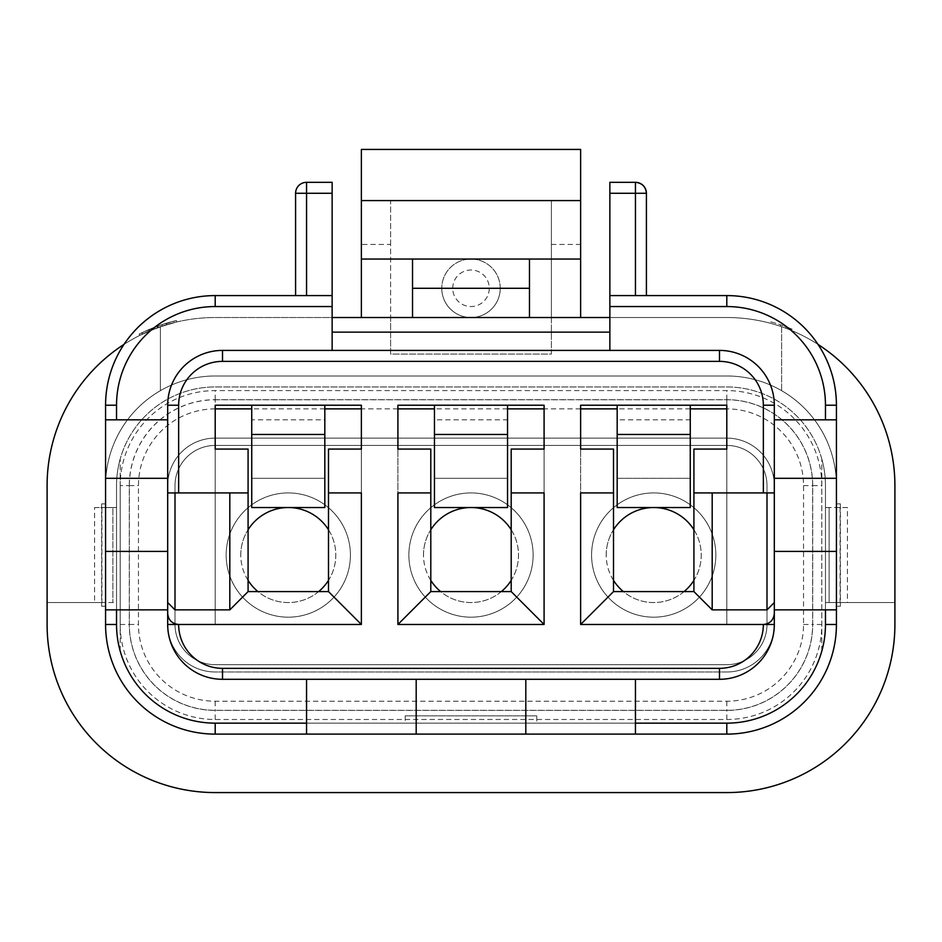 <?xml version="1.0" encoding="UTF-8"?>
<svg xmlns="http://www.w3.org/2000/svg" width="942" height="942" viewBox="0 0 942 942"><rect width="100%" height="100%" fill="white"/><g stroke="black" fill="none" stroke-linecap="round" stroke-linejoin="round"><path stroke-width="0.71" stroke-dasharray="4.71 3.53" d="M500.237 288.287A29.237 29.237 0 0 0 471 259.05A29.237 29.237 0 0 0 441.763 288.287A29.237 29.237 0 0 1 471 259.05A29.237 29.237 0 0 1 500.237 288.287A29.237 29.237 0 0 1 471 317.525A29.237 29.237 0 0 1 441.763 288.287A29.237 29.237 0 0 0 471 317.525A29.237 29.237 0 0 0 500.237 288.287A29.237 29.237 0 0 1 471 317.525A29.237 29.237 0 0 1 441.763 288.287M361.375 317.525L361.375 244.437L390.6 244.437L390.6 317.525L361.375 317.525M361.375 259.05L412.525 259.05L412.525 317.525L529.475 317.525L529.475 259.05L580.625 259.05M580.625 200.575L551.4 200.575L551.4 317.525L390.6 317.525L390.6 200.575L551.4 200.575L551.4 354.062L390.6 354.062L390.6 317.525L726.8 317.525A168.1 168.1 0 0 1 894.9 485.613L894.9 602.55L836.425 602.55L836.425 485.613A109.625 109.625 0 0 0 781.613 390.671L781.613 326.709A168.1 168.1 0 0 1 894.9 485.613L894.9 624.475A168.1 168.1 0 0 1 726.8 792.575L215.2 792.575A168.1 168.1 0 0 1 47.1 624.475L47.1 485.613A168.1 168.1 0 0 1 160.387 326.709L160.387 390.671A109.625 109.625 0 0 0 105.575 485.613L105.575 602.55L47.1 602.55L47.1 485.613A168.1 168.1 0 0 1 215.2 317.525L390.6 317.525L390.6 354.062L551.4 354.062L551.4 317.525L580.625 317.525L580.625 200.575L361.375 200.575L361.375 149.425L580.625 149.425L580.625 200.575M390.6 244.437L390.6 200.575L361.375 200.575L361.375 244.437M412.525 259.05L529.475 259.05M412.525 288.287L529.475 288.287M836.425 478.312L774.312 478.312L774.312 405.225A54.813 54.813 0 0 0 719.488 350.412L222.512 350.412A54.813 54.813 0 0 0 167.688 405.225L167.688 478.312L105.575 478.312M774.312 478.312L774.312 485.613A47.5 47.5 0 0 0 726.8 438.112L215.2 438.112A47.5 47.5 0 0 0 167.688 485.613L167.688 624.475L167.688 485.613A47.5 47.5 0 0 1 215.2 438.112L726.8 438.112A47.5 47.5 0 0 1 774.312 485.613L774.312 624.475A47.5 47.5 0 0 1 726.8 671.987A47.5 47.5 0 0 0 774.312 624.475A47.5 47.5 0 0 1 726.8 671.987L215.2 671.987A47.5 47.5 0 0 1 167.688 624.475A47.5 47.5 0 0 0 215.2 671.987A47.5 47.5 0 0 1 167.688 624.475A47.5 47.5 0 0 0 215.2 671.987L726.8 671.987A47.5 47.5 0 0 0 774.312 624.475L774.312 485.613A47.5 47.5 0 0 0 726.8 438.112L215.2 438.112A47.5 47.5 0 0 0 167.688 485.613L167.688 624.475A54.813 54.813 0 0 0 222.512 679.3L719.488 679.3A54.813 54.813 0 0 0 774.312 624.475L774.312 485.613A47.5 47.5 0 0 0 726.8 438.112L215.2 438.112A47.5 47.5 0 0 0 167.688 485.613L167.688 478.312M167.688 492.925L248.087 492.925L248.087 449.075L215.2 449.075L215.2 624.475L361.375 624.475L215.2 624.475L215.2 405.225L324.825 405.225L324.825 419.838L251.738 419.838L251.738 405.225M507.538 405.225L544.087 405.225L544.087 624.475L544.087 449.075L511.2 449.075L511.2 591.588L430.8 591.588L430.8 449.075L397.913 449.075L397.913 624.475L544.087 624.475L397.913 624.475L397.913 405.225L507.538 405.225L507.538 419.838L434.462 419.838L434.462 405.225M690.262 405.225L726.8 405.225L726.8 624.475L726.8 449.075L693.913 449.075L693.913 591.588L613.513 591.588L613.513 449.075L580.625 449.075L580.625 624.475L726.8 624.475L580.625 624.475L580.625 405.225L690.262 405.225L690.262 419.838L617.175 419.838L617.175 405.225M332.137 350.412L332.137 332.137L609.863 332.137L609.863 295.588L726.8 295.588A109.625 109.625 0 0 1 836.425 405.225L836.425 624.475A109.625 109.625 0 0 1 726.8 734.112L215.2 734.112A109.625 109.625 0 0 1 105.575 624.475L105.575 405.225A109.625 109.625 0 0 1 215.2 295.588L332.137 295.588L332.137 332.137L332.137 317.525L332.137 332.137L609.863 332.137L609.863 350.412M332.137 295.588L306.55 295.588L332.137 295.588L332.137 182.312L306.55 182.312C299.945 183.007 296.294 186.657 295.588 193.275L295.588 295.588L306.55 295.588L295.588 295.588M609.863 295.588L646.412 295.588L609.863 295.588L609.863 182.312L635.45 182.312L635.45 295.588M324.825 405.225L361.375 405.225L361.375 624.475L361.375 449.075L328.487 449.075L328.487 591.588L248.087 591.588L248.087 492.925L215.2 492.925L248.087 492.925M167.688 609.863L105.575 609.863M105.575 551.4L167.688 551.4M105.575 419.838L167.688 419.838M774.312 419.838L836.425 419.838M774.312 551.4L836.425 551.4M836.425 609.863L774.312 609.863M306.55 734.112L306.55 679.3M416.187 679.3L416.187 734.112M635.45 679.3L635.45 734.112M525.813 734.112L525.813 679.3M646.412 295.588L646.412 193.275M251.738 419.838L251.738 478.312L324.825 478.312L324.825 419.838M251.738 507.538L251.738 478.312L324.825 478.312L324.825 507.538M251.738 434.462L324.825 434.462M690.262 507.538L690.262 419.838M617.175 419.838L617.175 478.312L690.262 478.312L617.175 478.312L617.175 507.538M617.175 434.462L690.262 434.462M434.462 419.838L434.462 478.312L507.538 478.312L507.538 419.838M434.462 507.538L434.462 478.312L507.538 478.312L507.538 507.538M434.462 434.462L507.538 434.462M361.375 492.925L328.487 492.925M613.513 492.925L580.625 492.925M693.913 492.925L774.312 492.925M430.8 492.925L397.913 492.925M544.087 492.925L511.2 492.925M173.881 322.682A168.1 168.1 0 0 0 163.873 325.543L149.236 330.995L166.71 324.66A168.1 168.1 0 0 1 176.766 321.976L158.268 327.451L139.793 335.376L157.385 327.769L173.881 322.682L173.516 321.257L169.183 322.423L169.572 323.824M123.967 344.431A168.1 168.1 0 0 1 215.2 317.525L332.137 317.525M47.1 485.613A168.1 168.1 0 0 1 160.387 326.709L160.387 390.671A109.625 109.625 0 0 0 105.575 485.613L105.575 602.55L47.1 602.55M894.9 602.55L836.425 602.55L836.425 485.613L836.425 624.475A109.625 109.625 0 0 1 726.8 734.112L215.2 734.112A109.625 109.625 0 0 1 105.575 624.475L105.575 485.613A109.625 109.625 0 0 1 215.2 375.988L726.8 375.988A109.625 109.625 0 0 1 836.425 485.613L836.425 624.475A109.625 109.625 0 0 1 726.8 734.112L215.2 734.112A109.625 109.625 0 0 1 105.575 624.475L105.575 503.888L101.595 503.888L105.575 503.888L105.575 485.613A109.625 109.625 0 0 1 215.2 375.988L726.8 375.988A109.625 109.625 0 0 1 836.425 485.613A109.625 109.625 0 0 0 781.613 390.671L781.613 326.709A168.1 168.1 0 0 1 894.9 485.613M785.699 328.169A168.1 168.1 0 0 0 770.379 323.271A168.1 168.1 0 0 1 791.48 330.465L785.699 328.169L786.217 326.803A169.56 169.56 0 0 0 770.756 321.858L770.379 323.271L770.756 321.858A169.56 169.56 0 0 1 780.812 324.884L780.341 326.273L780.812 324.884A169.56 169.56 0 0 1 792.045 329.111L791.48 330.465M609.863 317.525L609.863 332.137L609.863 317.525L726.8 317.525A168.1 168.1 0 0 1 818.033 344.431M840.405 503.888L836.425 503.888L840.405 503.888L840.405 606.212L836.425 606.212L840.405 606.212M101.595 503.888L101.595 606.212L105.575 606.212L101.595 606.212M609.863 332.137L332.137 332.137M792.045 329.111L786.217 326.803M169.183 322.423L156.878 326.403L157.385 327.769M156.878 326.403L141.83 332.75L142.466 334.069M141.83 332.75L148.966 329.523L149.542 330.877M148.966 329.523L139.133 334.069L139.793 335.376M139.133 334.069L157.773 326.073L158.268 327.451M157.773 326.073L176.437 320.551L176.766 321.976M176.437 320.551A169.56 169.56 0 0 0 166.287 323.259L166.71 324.66M166.287 323.259L157.232 326.273L157.738 327.651M157.232 326.273L148.671 329.653L149.236 330.995M148.671 329.653L162 324.625L162.46 326.003L162 324.625L151.438 328.499L151.992 329.853M151.438 328.499L156.949 326.379L157.455 327.745M156.949 326.379L163.425 324.154L163.873 325.543M173.516 321.257A169.56 169.56 0 0 0 163.425 324.154M536.775 715.838L405.225 715.838L536.775 715.838L536.775 723.15L405.225 723.15L536.775 723.15M405.225 715.838L405.225 723.15M101.913 507.538L116.537 507.538L116.537 624.475L116.537 602.55L94.6 602.55L116.537 602.55L116.537 485.613L116.537 624.475A98.663 98.663 0 0 0 215.2 723.15L726.8 723.15A98.663 98.663 0 0 0 825.463 624.475L825.463 602.55L847.4 602.55L825.463 602.55L829.125 602.55L825.463 602.55L825.463 485.613A98.663 98.663 0 0 0 726.8 386.95L215.2 386.95A98.663 98.663 0 0 0 116.537 485.613A98.663 98.663 0 0 1 120.187 459.013A98.663 98.663 0 0 0 116.537 485.613A98.663 98.663 0 0 1 215.2 386.95A98.663 98.663 0 0 0 116.537 485.613L116.537 507.538L112.875 507.538L112.875 602.55L112.875 507.538L116.537 507.538L101.913 507.538L101.913 602.55M825.463 624.475L825.463 485.613A98.663 98.663 0 0 0 726.8 386.95L215.2 386.95A98.663 98.663 0 0 0 116.537 485.613L116.537 624.475A98.663 98.663 0 0 0 215.2 723.15L726.8 723.15A98.663 98.663 0 0 0 825.463 624.475L825.463 507.538L825.463 624.475A98.663 98.663 0 0 1 821.813 651.087A98.663 98.663 0 0 0 825.463 624.475A98.663 98.663 0 0 1 726.8 723.15A98.663 98.663 0 0 0 825.463 624.475L825.463 485.613A98.663 98.663 0 0 0 821.813 459.013A98.663 98.663 0 0 1 825.463 485.613A98.663 98.663 0 0 0 726.8 386.95L215.2 386.95L726.8 386.95A98.663 98.663 0 0 1 825.463 485.613L825.463 624.475M847.4 507.538L825.463 507.538L829.125 507.538L825.463 507.538L825.463 485.613L825.463 507.538L847.4 507.538L847.4 602.55M829.125 507.538L829.125 602.55L829.125 507.538M116.537 624.475A98.663 98.663 0 0 0 120.187 651.087A98.663 98.663 0 0 1 116.537 624.475A98.663 98.663 0 0 0 215.2 723.15L726.8 723.15L215.2 723.15A98.663 98.663 0 0 1 116.537 624.475M120.187 651.087L120.187 459.013L120.187 651.087M840.087 507.538L840.087 602.55M821.813 651.087L821.813 459.013L821.813 651.087M94.6 507.538L116.537 507.538L94.6 507.538L94.6 602.55M715.838 555.05A62.125 62.125 0 0 0 653.713 492.925A62.125 62.125 0 0 0 591.588 555.05A62.125 62.125 0 0 0 653.713 617.175A62.125 62.125 0 0 0 715.838 555.05A62.125 62.125 0 0 0 653.713 492.925A62.125 62.125 0 0 0 591.588 555.05A62.125 62.125 0 0 0 653.713 617.175A62.125 62.125 0 0 0 715.838 555.05M350.412 555.05A62.125 62.125 0 0 0 288.287 492.925A62.125 62.125 0 0 0 226.162 555.05A62.125 62.125 0 0 0 288.287 617.175A62.125 62.125 0 0 0 350.412 555.05A62.125 62.125 0 0 0 288.287 492.925A62.125 62.125 0 0 0 226.162 555.05A62.125 62.125 0 0 0 288.287 617.175A62.125 62.125 0 0 0 350.412 555.05M533.125 555.05A62.125 62.125 0 0 0 471 492.925A62.125 62.125 0 0 0 408.875 555.05A62.125 62.125 0 0 0 471 617.175A62.125 62.125 0 0 0 533.125 555.05A62.125 62.125 0 0 0 471 492.925A62.125 62.125 0 0 0 408.875 555.05A62.125 62.125 0 0 0 471 617.175A62.125 62.125 0 0 0 533.125 555.05M613.513 580.366A47.5 47.5 0 0 1 613.513 529.734M693.913 529.734A47.5 47.5 0 0 1 693.913 580.366M606.212 555.05A47.5 47.5 0 0 1 653.713 507.538A47.5 47.5 0 0 1 701.225 555.05A47.5 47.5 0 0 1 653.713 602.55A47.5 47.5 0 0 1 606.212 555.05M248.087 580.366A47.5 47.5 0 0 1 248.087 529.734M328.487 529.734A47.5 47.5 0 0 1 328.487 580.366M240.775 555.05A47.5 47.5 0 0 1 288.287 507.538A47.5 47.5 0 0 1 335.788 555.05A47.5 47.5 0 0 1 288.287 602.55A47.5 47.5 0 0 1 240.775 555.05M430.8 580.366A47.5 47.5 0 0 1 430.8 529.734M511.2 529.734A47.5 47.5 0 0 1 511.2 580.366M423.5 555.05A47.5 47.5 0 0 1 471 507.538A47.5 47.5 0 0 1 518.5 555.05A47.5 47.5 0 0 1 471 602.55A47.5 47.5 0 0 1 423.5 555.05M501.356 591.588A47.5 47.5 0 0 1 440.644 591.588M318.643 591.588A47.5 47.5 0 0 1 257.931 591.588M684.069 591.588A47.5 47.5 0 0 1 623.357 591.588M726.8 664.675L215.2 664.675A40.2 40.2 0 0 1 175 624.475L175 485.613A40.2 40.2 0 0 1 215.2 445.425L726.8 445.425A40.2 40.2 0 0 1 767 485.613L767 624.475A40.2 40.2 0 0 1 726.8 664.675L215.2 664.675A40.2 40.2 0 0 1 175 624.475L175 485.613A40.2 40.2 0 0 1 215.2 445.425L726.8 445.425A40.2 40.2 0 0 1 767 485.613L767 624.475A40.2 40.2 0 0 1 726.8 664.675M215.2 408.875A76.738 76.738 0 0 0 138.462 485.613L138.462 624.475A76.738 76.738 0 0 0 215.2 701.225L726.8 701.225A76.738 76.738 0 0 0 803.538 624.475L803.538 485.613A76.738 76.738 0 0 0 726.8 408.875M690.262 408.875L617.175 408.875M580.625 408.875L544.087 408.875M507.538 408.875L434.462 408.875M397.913 408.875L361.375 408.875M324.825 408.875L251.738 408.875M120.187 485.613L120.187 624.475A95.012 95.012 0 0 0 215.2 719.488L726.8 719.488A95.012 95.012 0 0 0 821.813 624.475L821.813 485.613A95.012 95.012 0 0 0 726.8 390.6L215.2 390.6A95.012 95.012 0 0 0 120.187 485.613L129.29 485.613L129.29 624.475A85.91 85.91 0 0 0 215.2 710.398L726.8 710.398A85.91 85.91 0 0 0 812.711 624.475L812.711 485.613A85.91 85.91 0 0 0 726.8 399.702L215.2 399.702A85.91 85.91 0 0 0 129.29 485.613M452.725 288.287A18.275 18.275 0 0 1 471 270.013A18.275 18.275 0 0 1 489.275 288.287A18.275 18.275 0 0 1 471 306.55A18.275 18.275 0 0 1 452.725 288.287M551.4 244.437L580.625 244.437M306.55 295.588L306.55 182.312M215.2 399.773L726.8 399.773A85.84 85.84 0 0 1 812.64 485.613L812.64 624.475A85.84 85.84 0 0 1 726.8 710.315L215.2 710.315A85.84 85.84 0 0 1 129.36 624.475L129.36 485.613A85.84 85.84 0 0 1 215.2 399.773L215.2 405.225M821.813 624.475L812.711 624.475M812.711 485.613L821.813 485.613M726.8 399.702L726.8 390.6M726.8 719.488L726.8 710.398M215.2 399.702L215.2 390.6M215.2 719.488L215.2 710.398M120.187 624.475L129.29 624.475M129.36 624.475L138.462 624.475M215.2 701.225L215.2 710.315M726.8 701.225L726.8 710.315M129.36 485.613L138.462 485.613M803.538 624.475L812.64 624.475M803.538 485.613L812.64 485.613M726.8 399.773L726.8 405.225"/><path stroke-width="1.41" d="M580.625 200.575L361.375 200.575L361.375 149.425L580.625 149.425L580.625 317.525L529.475 317.525L609.863 317.525M361.375 200.575L361.375 317.525L529.475 317.525L529.475 288.287L412.525 288.287L412.525 317.525L332.137 317.525M580.625 259.05L361.375 259.05M529.475 259.05L529.475 288.287M412.525 259.05L412.525 288.287M215.2 405.225L361.375 405.225L361.375 449.075L328.487 449.075L328.487 492.925L361.375 492.925L361.375 624.475L178.65 624.475A43.85 43.85 0 0 0 222.512 668.337L719.488 668.337A43.85 43.85 0 0 0 763.35 624.475C769.955 623.781 773.606 620.13 774.312 613.513L774.312 624.475A54.813 54.813 0 0 1 719.488 679.3L222.512 679.3A54.813 54.813 0 0 1 167.688 624.475L167.688 405.225A54.813 54.813 0 0 1 222.512 350.412L719.488 350.412A54.813 54.813 0 0 1 774.312 405.225L774.312 492.925L763.35 492.925L763.35 405.225A43.85 43.85 0 0 0 719.488 361.375L222.512 361.375A43.85 43.85 0 0 0 178.65 405.225L178.65 492.925L248.087 492.925L248.087 449.075L215.2 449.075L215.2 405.225L215.2 408.875L251.738 408.875M511.2 492.925L511.2 449.075L544.087 449.075L544.087 405.225L397.913 405.225L397.913 449.075L430.8 449.075L430.8 591.588L511.2 591.588L511.2 492.925L544.087 492.925L544.087 624.475L397.913 624.475L397.913 492.925L430.8 492.925M719.488 668.337L719.488 679.3A54.813 54.813 0 0 0 774.312 624.475L580.625 624.475L580.625 492.925L613.513 492.925L613.513 449.075L580.625 449.075L580.625 405.225L726.8 405.225L726.8 408.875L690.262 408.875M613.513 492.925L613.513 591.588L693.913 591.588L693.913 449.075L726.8 449.075L726.8 405.225M693.913 492.925L763.35 492.925M229.813 492.925L229.813 609.863L175 609.863L167.688 602.55M248.087 492.925L248.087 591.588L229.813 609.863M222.512 668.337L222.512 679.3A54.813 54.813 0 0 1 167.688 624.475L178.65 624.475C172.045 623.781 168.394 620.13 167.688 613.513M167.688 492.925L178.65 492.925M609.863 332.137L332.137 332.137M167.688 478.312L105.575 478.312L105.575 405.225A109.625 109.625 0 0 1 215.2 295.588L332.137 295.588L332.137 350.412M167.688 419.838L105.575 419.838M609.863 350.412L609.863 295.588L726.8 295.588A109.625 109.625 0 0 1 836.425 405.225L836.425 478.312L774.312 478.312M774.312 492.925L774.312 602.55L767 609.863L767 492.925M774.312 613.513L774.312 602.55M774.312 609.863L836.425 609.863L836.425 624.475A109.625 109.625 0 0 1 726.8 734.112L215.2 734.112A109.625 109.625 0 0 1 105.575 624.475L105.575 551.4L167.688 551.4M635.45 734.112L635.45 679.3M306.55 679.3L306.55 734.112M105.575 609.863L167.688 609.863M836.425 419.838L774.312 419.838M105.575 478.312L105.575 551.4M774.312 551.4L836.425 551.4L836.425 478.312M836.425 551.4L836.425 609.863M525.813 679.3L525.813 734.112M416.187 734.112L416.187 679.3M295.588 295.588L295.588 193.275A10.963 10.963 0 0 1 306.55 182.312L332.137 182.312L332.137 193.275L306.55 193.275L306.55 295.588M332.137 295.588L332.137 193.275M635.45 295.588L635.45 193.275L609.863 193.275L609.863 182.312L635.45 182.312A10.963 10.963 0 0 1 646.412 193.275L646.412 295.588M609.863 193.275L609.863 295.588M251.738 405.225L251.738 507.538L324.825 507.538L324.825 405.225M690.262 405.225L690.262 507.538L617.175 507.538L617.175 405.225M434.462 405.225L434.462 507.538L507.538 507.538L507.538 405.225M617.175 434.462L690.262 434.462M434.462 434.462L507.538 434.462M251.738 434.462L324.825 434.462M248.087 591.588L328.487 591.588L328.487 492.925M430.8 591.588L397.913 624.475M511.2 591.588L544.087 624.475M613.513 591.588L580.625 624.475M693.913 591.588L712.187 609.863L767 609.863M712.187 492.925L712.187 609.863M328.487 591.588L361.375 624.475M635.45 182.312C642.055 183.007 645.706 186.657 646.412 193.275L635.45 193.275L635.45 182.312M175 492.925L175 609.863M47.1 602.55L47.1 485.613A168.1 168.1 0 0 1 123.967 344.431M818.033 344.431A168.1 168.1 0 0 1 894.9 485.613L894.9 624.475A168.1 168.1 0 0 1 726.8 792.575L215.2 792.575A168.1 168.1 0 0 1 47.1 624.475L47.1 485.613M894.9 485.613L894.9 602.55M116.537 609.863L116.537 624.475A98.663 98.663 0 0 0 215.2 723.15L306.55 723.15M613.513 529.734A47.5 47.5 0 0 1 693.913 529.734M248.087 529.734A47.5 47.5 0 0 1 328.487 529.734M430.8 529.734A47.5 47.5 0 0 1 511.2 529.734M511.2 580.366A47.5 47.5 0 0 1 501.356 591.588M440.644 591.588A47.5 47.5 0 0 1 430.8 580.366M328.487 580.366A47.5 47.5 0 0 1 318.643 591.588M257.931 591.588A47.5 47.5 0 0 1 248.087 580.366M693.913 580.366A47.5 47.5 0 0 1 684.069 591.588M623.357 591.588A47.5 47.5 0 0 1 613.513 580.366M617.175 408.875L580.625 408.875M544.087 408.875L507.538 408.875M434.462 408.875L397.913 408.875M361.375 408.875L324.825 408.875M222.512 361.375L222.512 350.412A54.813 54.813 0 0 0 167.688 405.225L178.65 405.225M763.35 405.225L774.312 405.225A54.813 54.813 0 0 0 719.488 350.412L719.488 361.375M332.137 306.55L215.2 306.55A98.663 98.663 0 0 0 116.537 405.225L116.537 419.838M635.45 723.15L726.8 723.15A98.663 98.663 0 0 0 825.463 624.475L825.463 609.863M825.463 419.838L825.463 405.225A98.663 98.663 0 0 0 726.8 306.55L609.863 306.55M215.2 723.15L215.2 734.112A109.625 109.625 0 0 1 105.575 624.475L116.537 624.475M116.537 405.225L105.575 405.225A109.625 109.625 0 0 1 215.2 295.588L215.2 306.55M726.8 306.55L726.8 295.588A109.625 109.625 0 0 1 836.425 405.225L825.463 405.225M825.463 624.475L836.425 624.475A109.625 109.625 0 0 1 726.8 734.112L726.8 723.15M295.588 193.275L306.55 193.275L306.55 182.312"/></g></svg>
